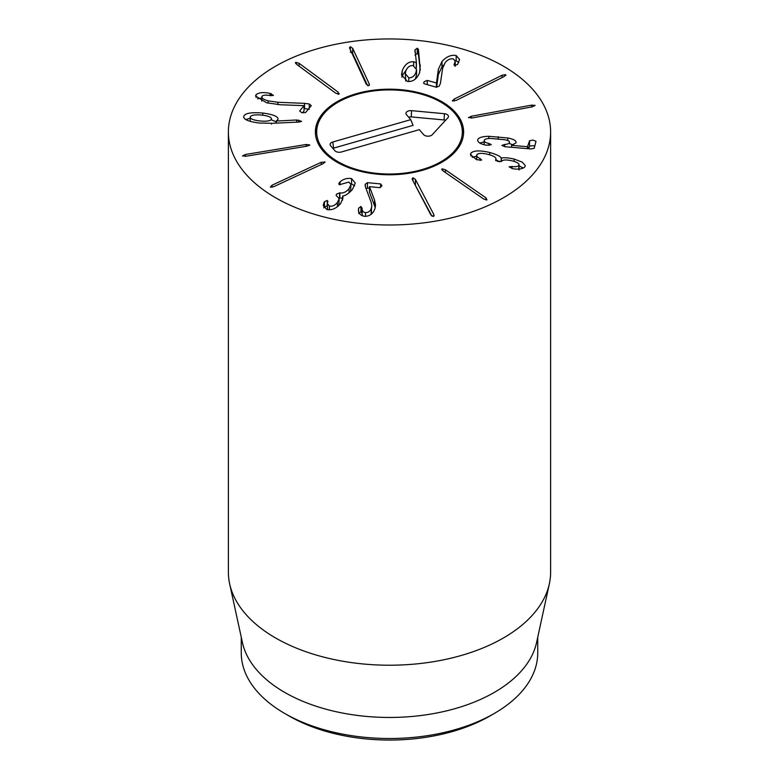 <?xml version="1.0" encoding="UTF-8"?>
<svg xmlns="http://www.w3.org/2000/svg" width="779" height="779" viewBox="0 0 779 779"><rect width="100%" height="100%" fill="white"/><g stroke="black" fill="none" stroke-linecap="round" stroke-linejoin="round"><path stroke-width="1.17" d="M452.55 101.027L454.128 99.099L502.066 75.261L505.6 74.638L504.052 76.595L456.114 100.433L452.326 100.657M505.6 75.553L505.853 75.037M468.471 117.697L471.237 116.275L531.482 105.146L535.154 105.369L532.408 106.811L472.162 117.95L468.432 117.532M477.693 140.298L477.731 139.86C478.433 137.64 482.133 136.452 488.852 136.306L507.781 137.99C513.741 139.149 516.496 140.775 516.029 142.839L511.569 145.332L527.49 146.715L529.554 140.756L533.04 140.064L536.01 141.32L534.18 148.331L530.879 148.955L505.162 146.715L501.861 145.42L504.675 144.505C507.606 144.222 509.213 143.56 509.505 142.528C509.885 141.359 508.259 140.424 504.636 139.714L490.419 138.448C486.671 138.526 484.587 139.188 484.197 140.424C483.973 141.681 485.609 142.723 489.085 143.531L491.247 144.69L486.359 145.196C480.439 144.057 477.566 142.275 477.731 139.86L477.731 140.726M489.085 143.531L489.085 145.439M484.197 140.424L484.158 144.709M504.675 144.505L504.675 146.666M534.881 145.634L529.554 146.024L528.834 148.77M511.569 145.332L511.569 147.27M507.781 137.99L507.781 140.551M513.439 144.884L509.534 143.618M484.158 141.875L479.825 143.044M470.915 153.142C473.69 150.425 479.971 150.211 489.738 152.489C496.788 154.593 500.605 156.423 501.199 158.001L501.355 158.04C504.227 157.446 508.483 157.786 514.121 159.062L522.232 162.1L525.28 165.576L524.812 166.92C522.553 169.004 518.59 169.618 512.942 168.751L509.096 166.823L511.988 166.511C515.338 166.959 517.597 166.618 518.775 165.479C519.72 163.814 517.577 162.295 512.348 160.912C506.613 159.578 503.039 159.676 501.637 161.224L497.849 161.506L495.687 159.666C496.759 157.796 494.266 156.043 488.219 154.408C482.347 152.957 478.569 153.044 476.884 154.661C476.105 155.975 477.186 157.28 480.137 158.565L481.665 160.046L476.69 159.753L470.409 154.593L470.915 153.142L470.915 156.024M480.137 158.565L480.137 160.464M476.884 154.661L476.592 159.714M495.989 160.776L495.989 158.828L495.687 160.552M519.048 169.968L519.048 164.7L518.775 169.062M511.988 166.511L511.988 168.585M514.121 159.062L514.121 161.409M523.332 168.069L519.048 165.869M501.355 158.04L501.355 161.526M501.199 158.001L501.199 161.613M489.738 152.489L489.738 154.826M499.719 161.808L495.989 159.802M476.592 156.267L472.249 157.339M443.085 170.922L442.112 168.848L445.422 169.793L485.95 197.837L486.963 199.891L483.613 198.966L443.085 170.922M441.732 169.355L442.112 168.848L442.112 170.104M412.481 179.91L412.13 178.742L412.987 177.787L415.402 179.404L433.737 214.361L434.098 215.53L433.29 216.474L430.826 214.868L412.481 179.91M431.926 216.163L414.301 183.367M358.496 209.746L358.632 208.178L360.92 206.493L362.099 208.227C361.972 210.788 363.102 212.248 365.487 212.599C368.428 212.667 370.414 211.109 371.447 207.925L371.797 205.559L371.106 202.121L365.478 187.038L365.224 184.263L367.425 182.656L380.629 183.932L381.788 185.957L379.558 187.651L369.46 186.678L374.553 200.096L375.546 204.994L375.059 208.246C373.258 213.689 369.743 216.387 364.523 216.328C359.995 215.335 357.999 212.871 358.535 208.918L358.535 210.564M365.088 185.159L365.224 186.123M371.797 205.559L370.979 214.42M365.487 212.599L365.487 216.358M362.099 208.178L362.099 213.65L360.92 211.752L358.632 213.446M362.508 215.89L362.099 213.65M358.535 208.918L358.632 211.265M375.225 207.603L369.431 192.033L369.431 186.775M381.895 185.266L381.788 185.957M369.431 188.109L365.974 188.352M367.425 182.656L367.425 187.914M340.024 181.867C343.549 178.946 347.395 177.875 351.563 178.634L355.273 183.007L352.39 189.521C348.641 193.552 345.409 195.724 342.672 196.045L342.984 197.915L340.637 203.485C336.46 208.451 331.864 210.466 326.859 209.532L323.197 205.374L324.463 201.693L327.268 200.466L327.423 203.699L329.439 206.075C332.312 206.649 334.98 205.432 337.453 202.433L339.177 198.655L336.08 195.315L336.645 194.059L339.868 192.841C343.091 193.484 346.168 192.072 349.089 188.606L350.978 184.467L348.826 182.062L339.44 184.74L338.738 183.854L340.024 181.867L340.024 184.779M350.978 184.467L350.589 191.478M339.868 192.841L339.868 198.1L339.089 197.963M342.604 198.168L339.868 198.1M337.453 202.433L337.453 206.639M339.177 198.655L338.826 205.461M329.439 206.075L329.439 209.824M327.511 209.678L327.423 203.699M327.93 201.313L327.755 202.141M327.423 205.783L324.463 206.951L323.879 207.915M323.879 202.657L323.879 207.701M342.604 196.133L342.604 200.115M351.563 178.634L351.563 183.902L350.881 183.756M354.62 185.889L351.563 183.902M324.804 162.558L324.804 161.769L323.119 163.658L273.906 186.619L270.342 187.174L271.998 185.246L321.201 162.295L325.009 162.11M309.789 145.108L306.955 146.179L246.125 156.219L242.473 155.927L245.288 154.524L306.118 144.485L309.828 144.962M408.79 77.783C412.169 77.929 414.574 76.079 416.015 72.233L416.541 69.487L413.026 65.533C409.735 65.378 407.329 67.218 405.81 71.055L405.333 73.752L408.79 77.783L408.79 81.542M405.333 73.752L405.771 81.094M415.363 79.03L416.541 74.745L416.541 69.487M420.271 64.998L419.618 72.583C417.008 78.952 412.967 81.912 407.514 81.483L401.516 74.823L402.295 70.451C404.895 64.355 408.683 61.453 413.649 61.755L416.414 62.758L415.012 49.827L417.271 48.201L418.45 49.505L420.271 70.052M420.251 70.139L418.45 54.764L417.271 53.459L415.012 55.085M418.45 49.505L418.45 54.764M414.876 51.054L415.012 52.115M416.414 62.758L416.337 68.065M416.268 62.846L416.268 67.861M413.649 61.755L413.649 65.64M402.295 70.451L401.876 77.218M406.599 69.341L402.295 75.719M456.173 55.533L459.591 59.467L457.672 64.326L454.634 65.553L454.03 64.774L455.218 61.064L453.359 58.941C450.583 58.376 447.896 59.535 445.296 62.398L442.676 68.007L440.398 83.382L439.239 86.08L436.318 87.238L424.341 83.791L423.601 83.012L424.263 81.659L427.252 80.412L436.483 82.973L438.353 69.36L442.005 61.492C446.494 56.585 451.216 54.598 456.173 55.533L456.173 60.801L455.179 60.596M458.821 62.408L456.173 60.801M443.446 65.251L442.005 66.751L438.353 74.628L436.62 87.297M436.483 82.973L436.483 87.277M436.415 83.051L436.415 87.267M369.129 83.635L369.431 84.736L368.516 85.758L366.188 84.093L349.459 47.723L350.326 46.721L352.702 48.366L369.129 83.635L369.129 85.486M367.61 85.632L352.702 53.634L350.326 51.979M338.057 92.068L338.914 94.152L335.661 93.149L296.672 64.384L295.777 62.32L299.078 63.303L338.057 92.068L338.057 94.249M339.323 93.636L338.914 94.152M295.407 62.807L295.777 62.32L295.777 63.586M304.55 103.354L309.253 103.977L311.298 105.642L305.514 112.614L301.824 112.692L299.623 110.988L304.053 105.662L280.304 104.756L266.613 102.77L255.59 96.041L256.077 94.678C258.988 92.448 263.653 92.019 270.079 93.422L273.458 95.418L270.245 95.593C265.999 94.804 263.263 95.028 262.017 96.255C261.092 97.862 263.127 99.4 268.142 100.851L277.889 102.273L304.55 103.354L304.55 108.612L304.053 108.593M309.253 109.245L304.55 108.612M262.017 96.255L261.725 101.114M270.079 93.422L270.079 95.564M256.077 94.678L256.077 97.433M261.725 97.95L257.547 98.855M304.053 105.662L304.053 110.92L302.447 112.848M250.225 116.908C250.03 118.827 253.272 120.18 259.962 120.959C266.661 121.592 270.498 120.988 271.452 119.158C271.686 117.249 268.473 115.896 261.832 115.088C255.084 114.474 251.208 115.088 250.225 116.908L250.176 121.368M271.501 124.085L271.452 123.355M296.614 119.995L301.6 121.339L299.292 122.04L272.504 123.296L259.358 123.043C248.345 121.631 243.165 119.353 243.798 116.227C245.064 113.179 251.403 112.118 262.815 113.043C273.361 114.445 278.424 116.577 277.996 119.46L276.311 121.037L296.614 119.995L296.614 122.167M276.311 121.037L276.311 123.121M276.175 120.959L276.175 123.121M262.815 113.043L262.815 115.204M276.175 121.816L271.501 119.888M243.71 116.811L243.798 117.386M250.176 118.291L245.804 119.528M275.571 197.749A161.117 93.022 180 0 1 228.383 131.972A161.117 93.022 180 0 1 389.5 38.95A161.117 93.022 180 0 1 550.617 131.972A161.117 93.022 180 0 1 451.158 217.916A161.117 93.022 180 0 1 275.571 197.749M441.907 101.718A74.112 42.787 180 0 1 463.612 131.972A74.112 42.787 180 0 1 389.5 174.759A74.112 42.787 180 0 1 315.388 131.972A74.112 42.787 180 0 1 361.135 92.438A74.112 42.787 180 0 1 441.907 101.718M284.686 713.447L289.243 716.076A141.788 81.863 0 0 0 489.757 716.076L494.314 713.437A148.234 85.583 180 0 1 284.686 713.447A148.234 85.583 180 0 1 284.686 713.437A148.234 85.583 180 0 1 241.266 652.929L241.266 637.232M537.734 637.232L537.734 652.929A148.234 85.583 180 0 1 494.314 713.437M549.361 583.792L536.575 642.548A148.234 85.583 180 0 1 389.5 717.459A148.234 85.583 180 0 1 242.425 642.548L229.639 583.792A161.117 93.022 0 0 0 275.571 637.972A161.117 93.022 0 0 0 441.742 660.193A161.117 93.022 0 0 0 549.361 583.792A161.117 93.022 0 0 0 550.617 572.195L550.617 131.972M228.383 131.972L228.383 572.195A161.117 93.022 0 0 0 229.639 583.792M324.268 150.659A72.817 42.047 0 0 0 412.802 171.808A72.817 42.047 0 0 0 461.002 124.007A72.817 42.047 0 0 0 389.5 89.926A72.817 42.047 0 0 0 317.998 124.007A72.817 42.047 0 0 0 324.268 150.659M315.466 133.949A74.112 42.787 180 0 1 316.732 127.814L317.998 124.007M461.002 124.007L462.268 127.814A74.112 42.787 180 0 1 463.534 133.949M419.345 129.655L341.406 151.983A4.83 2.795 180 0 1 334.931 150.727L330.637 145.722A4.83 2.795 180 0 1 330.218 145.011A4.83 2.795 180 0 1 332.818 141.982L410.747 119.654L406.453 114.649A4.83 2.795 180 0 1 406.034 113.938A4.83 2.795 180 0 1 411.546 110.657L444.39 113.705A4.83 2.795 180 0 1 448.363 116.996A4.83 2.795 180 0 1 447.886 117.775L432.238 134.718A4.83 2.795 180 0 1 427.905 136.198A4.83 2.795 180 0 1 423.64 134.65L419.345 129.655M445.539 120.317A3.106 1.792 0 0 0 444.118 119.956L411.273 116.908A3.106 1.792 0 0 0 408.741 117.317M410.747 119.654L413.065 125.361L333.578 148.137A3.106 1.792 0 0 0 332.925 148.39M502.066 75.261L502.066 77.579M454.128 99.099L454.128 101.153M531.482 105.146L531.482 106.986M471.237 116.275L471.237 118.096M529.554 140.756L529.554 146.024M528.026 146.608L528.026 148.701M527.49 146.715L527.49 148.653M498.19 136.763L498.19 138.896M488.852 136.306L488.852 138.506M485.95 197.837L485.95 200.008M445.422 169.793L445.422 172.539M412.987 177.787L412.987 180.874M433.737 214.361L433.737 216.299M415.402 179.404L415.402 184.662M371.447 207.925L371.447 213.183M362.099 208.558L362.099 213.485M360.92 206.493L360.92 211.752M374.553 200.096L374.553 205.354M380.629 183.932L380.629 187.466M339.274 182.656L339.274 184.672M349.089 188.606L349.089 192.812M339.615 192.773L339.615 198.032M327.268 200.466L327.268 205.724M324.463 201.693L324.463 206.951M321.201 162.295L321.201 164.554M271.998 185.246L271.998 187.281M306.118 144.485L306.118 146.316M245.288 154.524L245.288 156.336M417.271 48.201L417.271 53.459M454.381 63.703L454.381 65.446M442.005 61.492L442.005 66.751M438.353 69.36L438.353 74.628M427.252 80.412L427.252 84.629M352.702 48.366L352.702 53.634M350.326 46.721L350.326 50.041M299.078 63.303L299.078 66.157M309.253 103.977L309.253 108.115M277.889 102.273L277.889 104.62M268.142 100.851L268.142 103.169M271.277 93.675L271.277 95.729M298.737 120.063L298.737 122.06M444.39 113.705L444.118 119.956M411.546 110.657L411.273 116.908M332.818 141.982L333.578 148.137M455.218 61.064L455.218 66.332M289.243 716.076L284.686 713.437"/></g></svg>
